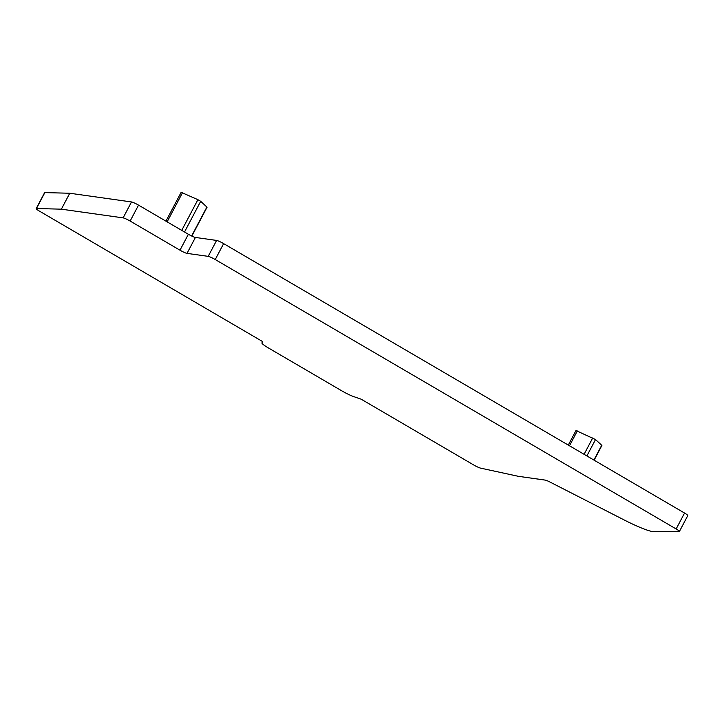 <?xml version="1.0" encoding="UTF-8"?>
<svg xmlns="http://www.w3.org/2000/svg" width="724" height="724" viewBox="0 0 724 724"><rect width="100%" height="100%" fill="white"/><g stroke="black" fill="none" stroke-linecap="round" stroke-linejoin="round"><path stroke-width="1.09" d="M131.506 201.951A6.045 0.76 -152.2 0 1 138.537 205.127L188.385 234.268A6.045 0.76 -152.2 0 0 195.417 237.445L216.603 240.431A6.045 0.76 -152.2 0 1 223.635 243.617L684.551 513.044A6.045 0.76 -152.2 0 1 687.8 515.569L679.402 531.488A6.045 0.76 -152.2 0 1 679.175 531.57L653.89 531.688A36.291 4.552 -152.2 0 1 624.233 519.995L549.969 482.039A6.045 0.76 -152.2 0 0 545.217 480.103L518.375 476.32L480.555 468.12A6.045 0.76 -152.2 0 1 473.722 464.98L361.213 399.214L353.882 396.68A12.1 1.52 -152.2 0 1 341.846 390.87L268.459 347.973A12.1 1.52 -152.2 0 1 261.943 342.941L262.513 341.52L39.449 211.127A6.045 0.76 -152.2 0 1 36.2 208.602A6.045 0.76 -152.2 0 1 36.453 208.521L61.368 209.173L69.757 193.245L131.506 201.951L123.107 217.879L61.368 209.173M679.402 531.488A6.045 0.76 -152.2 0 0 676.153 528.963L215.236 259.545A6.045 0.76 -152.2 0 0 208.204 256.359L187.018 253.373A6.045 0.76 -152.2 0 1 179.986 250.196L130.139 221.055A6.045 0.76 -152.2 0 0 123.107 217.879M36.2 208.602L44.598 192.675A6.045 0.76 -152.2 0 1 44.852 192.602L69.757 193.245M594.123 460.183L601.897 445.45L595.526 439.549L575.978 430.545L568.304 445.097M191.842 236.096L207.064 207.218L200.693 201.308L197.905 199.679L181.154 192.312L165.941 221.155M684.551 513.044L676.153 528.963M223.635 243.617L215.236 259.545M216.603 240.431L208.204 256.359M195.417 237.445L187.018 253.373M188.385 234.268L179.986 250.196M138.537 205.127L130.139 221.055M44.852 192.602L36.453 208.521M577.318 430.943L569.489 445.785M584.087 454.319L592.73 437.92M595.526 439.549L586.874 455.948M593.915 460.066L601.744 445.224M182.484 192.702L167.126 221.843M181.724 230.377L197.905 199.679M200.693 201.308L184.511 232.006M191.625 235.988L206.919 206.983"/></g></svg>
